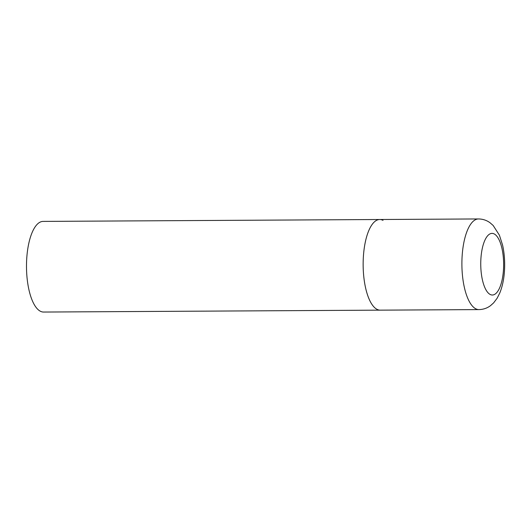 <?xml version="1.0" encoding="UTF-8"?>
<svg xmlns="http://www.w3.org/2000/svg" width="531" height="531" viewBox="0 0 531 531"><rect width="100%" height="100%" fill="white"/><g stroke="black" fill="none" stroke-linecap="round" stroke-linejoin="round"><path stroke-width="0.8" d="M363.416 256.081A45.321 16.826 89.7 0 0 380.229 310.15A45.321 16.826 -90.3 0 1 376.944 309.301A45.321 16.826 -90.3 0 1 363.204 260.482A45.321 16.826 -90.3 0 1 379.718 219.509A45.321 16.826 89.7 0 0 363.416 256.081M478.982 309.593C483.296 309.493 487.153 308.179 490.531 305.644L493.604 302.902L497.122 298.249L499.797 292.959C502.359 286.614 503.912 279.366 504.45 271.208C505.047 262.068 504.423 253.36 502.572 245.07L499.399 235.187L493.18 225.496L490.067 222.774C486.655 220.279 482.792 219.004 478.471 218.951A45.321 16.826 89.7 0 0 462.169 255.53A45.321 16.826 89.7 0 0 478.982 309.593L43.575 312.049A45.321 16.826 -90.3 0 1 40.29 311.193A45.321 16.826 -90.3 0 1 26.55 262.38A45.321 16.826 -90.3 0 1 43.064 221.407L379.718 219.509A45.321 16.826 -90.3 0 1 383.004 220.358M480.933 258.252A30.818 11.443 89.7 0 0 490.126 294.44A30.818 11.443 89.7 0 0 503.448 270.146A30.818 11.443 89.7 0 0 494.248 233.959A30.818 11.443 89.7 0 0 480.933 258.252M379.718 219.509L478.471 218.951"/></g></svg>
